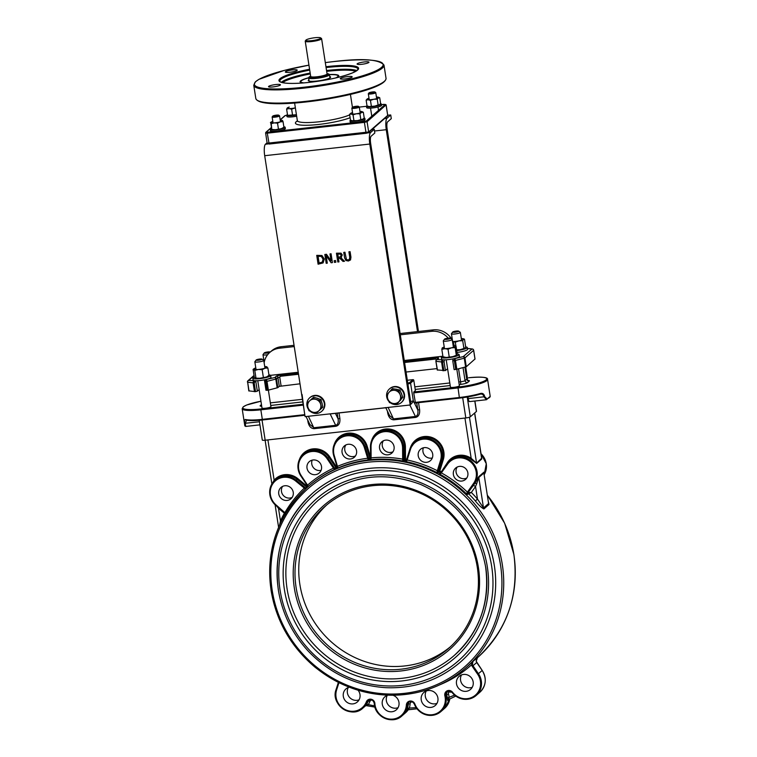 <?xml version="1.0" encoding="UTF-8"?>
<svg xmlns="http://www.w3.org/2000/svg" width="757" height="757" viewBox="0 0 757 757"><rect width="100%" height="100%" fill="white"/><g stroke="black" fill="none" stroke-linecap="round" stroke-linejoin="round"><path stroke-width="1.14" d="M266.019 390.224L268.375 390.139L270.93 406.66A4.514 0.748 171.2 0 1 270.817 406.869A4.514 0.748 171.2 0 1 266.01 408.174A4.514 0.748 171.2 0 1 261.998 408.042L257.768 380.695M254.958 361.591A4.514 0.748 -8.8 0 0 254.882 361.666A4.514 0.748 -8.8 0 0 254.844 361.799A4.514 0.748 -8.8 0 0 258.847 361.931A4.514 0.748 -8.8 0 0 263.654 360.625A4.514 0.748 -8.8 0 0 263.767 360.417A4.514 0.748 -8.8 0 0 263.691 360.304L261.998 359.111A3.009 0.502 171.2 0 1 261.979 359.32A3.009 0.502 171.2 0 1 258.525 360.218A3.009 0.502 171.2 0 1 256.131 360.02A3.009 0.502 171.2 0 1 259.008 359.149A3.009 0.502 171.2 0 1 261.998 359.111M465.716 366.965L467.523 378.651A4.514 0.748 171.2 0 1 467.41 378.86A4.514 0.748 171.2 0 1 466.88 379.162M451.55 333.591A4.514 0.748 -8.8 0 0 451.475 333.667A4.514 0.748 -8.8 0 0 451.437 333.799A4.514 0.748 -8.8 0 0 455.44 333.922A4.514 0.748 -8.8 0 0 460.247 332.626A4.514 0.748 -8.8 0 0 460.36 332.418A4.514 0.748 -8.8 0 0 460.284 332.304L458.591 331.102A3.009 0.502 171.2 0 1 458.572 331.32A3.009 0.502 171.2 0 1 455.118 332.219A3.009 0.502 171.2 0 1 452.724 332.011A3.009 0.502 171.2 0 1 455.6 331.15A3.009 0.502 171.2 0 1 458.591 331.102M456.821 369.236L459.376 385.758A4.514 0.748 171.2 0 1 459.262 385.966A4.514 0.748 171.2 0 1 454.455 387.262A4.514 0.748 171.2 0 1 450.443 387.139L446.214 359.793M443.403 340.688A4.514 0.748 -8.8 0 0 443.337 340.764A4.514 0.748 -8.8 0 0 443.29 340.896A4.514 0.748 -8.8 0 0 447.302 341.029A4.514 0.748 -8.8 0 0 452.099 339.723A4.514 0.748 -8.8 0 0 452.222 339.514A4.514 0.748 -8.8 0 0 452.137 339.401L450.453 338.199A3.009 0.502 171.2 0 1 450.424 338.417A3.009 0.502 171.2 0 1 446.971 339.316A3.009 0.502 171.2 0 1 444.577 339.108A3.009 0.502 171.2 0 1 447.453 338.247A3.009 0.502 171.2 0 1 450.453 338.199M440.981 473.409L439.003 473.702L440.981 473.409L447.633 464.117A16.19 15.452 48.9 0 1 469.577 461.089A16.19 15.452 48.9 0 1 473.608 483.335L467.022 492.675L467.211 494.576L471.337 492.466L468.299 492.58A0.757 0.719 -131.1 0 0 468.403 493.536A120.108 114.61 48.9 0 1 475.349 500.954C478.746 505.193 481.603 507.852 483.912 508.941L489.003 504.503L488.511 502.109M484.073 473.447L483.922 472.169A2.262 2.157 -131.1 0 0 483.884 473.049L488.596 503.509L483.505 507.947L477.487 499.1A122.369 116.767 -131.1 0 0 471.337 492.466L475.538 486.524A2.262 0.662 35.3 0 0 473.22 485.634L467.571 493.214L474.374 483.628A16.947 16.171 -131.1 0 0 471.639 461.571A16.947 16.171 -131.1 0 0 449.658 460.805A16.947 16.171 -131.1 0 0 447.198 463.521L447.633 464.117M475.349 500.954L477.487 499.1L475.538 486.524L476.617 483.969L475.159 482.947L473.22 485.634M476.617 483.969L478.793 477.487A2.262 2.157 48.9 0 1 478.831 476.607L475.159 482.947L473.608 483.335M440.858 472.463A0.757 0.719 -131.1 0 1 440.536 472.368L441.028 471.573A120.865 115.329 -131.1 0 0 439.798 470.92L443.299 459.641L442.429 459.546L438.928 470.826L439.798 470.92L439.315 471.725A120.108 114.61 48.9 0 1 440.536 472.368L439.003 473.702A120.108 114.61 48.9 0 1 467.211 494.576L467.571 493.214L467.022 492.675M481.707 458.193L476.569 463.123L471.176 458.307L470.608 459.064L476.673 463.416L481.774 458.979L481.632 457.663M285.001 512.981L284.386 513.208L285.294 513.265M277.062 506.461L278.51 508.382L278.86 507.938M279.607 525.055L280.459 520.958L278.51 508.382L284.386 513.208A122.369 116.767 -131.1 0 0 280.459 520.958A2.262 0.625 -155.3 0 1 281.301 521.459M264.136 362.773A18.83 17.96 48.9 0 1 269.87 352.374A3.009 0.502 171.2 0 1 266.313 353.159A3.009 0.502 171.2 0 1 264.278 352.913A3.009 0.502 171.2 0 1 267.145 352.052A3.009 0.502 171.2 0 1 270.145 352.005A3.009 0.502 171.2 0 1 270.202 352.09M263.105 354.494A4.514 0.748 -8.8 0 0 263.029 354.569A4.514 0.748 -8.8 0 0 262.991 354.702A4.514 0.748 -8.8 0 0 267.628 354.74M264.619 379.777L265.764 381.547L266 379.768A1.505 0.748 75.7 0 1 267.013 381.339L275.803 379.087A1.505 0.748 -104.3 0 0 274.791 377.525A1.505 1.438 48.9 0 1 276.475 378.831L277.942 377.554A1.505 1.438 -131.1 0 0 276.267 376.248L274.791 377.525L264.43 379.948M455.705 369.435L456.831 369.236L455.459 360.427L454.342 360.635L455.705 369.435L454.124 369.615L452.762 360.805L454.342 360.635L454.446 358.865A1.505 0.748 75.7 0 1 455.459 360.427L464.259 358.184A1.505 0.748 -104.3 0 0 463.246 356.623A1.505 1.438 48.9 0 1 464.921 357.929L473.636 350.33A1.505 1.438 -131.1 0 0 471.961 349.024A1.505 1.277 -83.1 0 1 472.368 348.996L472.368 348.996A1.505 1.277 -83.1 0 1 473.049 349.337M453.065 358.875L452.762 360.805M267.249 390.347L265.887 381.537L267.013 381.339L268.375 390.139L277.838 387.641L279.305 386.363L277.942 377.554L279.73 377.1L281.595 375.264A3.009 0.502 -8.8 0 0 278.595 375.519A3.009 0.502 -8.8 0 0 276.267 376.248M279.305 386.363L300.009 383.808M248.845 390.858L255.412 391.662L257.323 391.189L259.149 389.6M456.831 369.236L466.284 366.738L474.98 359.017M437.291 369.955L445.428 370.58L447.595 368.697M406.055 372.037L437.035 368.602M257.323 391.189L255.734 380.913L254.172 382.834L255.535 391.643M255.923 380.743L248.703 380.421A1.505 1.277 96.9 0 0 247.662 382.209L253.122 382.881A1.505 1.277 -83.1 0 1 254.153 381.083L254.172 382.834M254.484 391.681L253.122 382.881L254.049 382.853L255.412 391.662M445.428 370.58L444.066 361.77L444.368 359.84M444.179 360.01L437.149 359.518A1.505 1.277 96.9 0 0 436.108 361.307L441.568 361.969A1.505 1.277 -83.1 0 1 442.608 360.181L442.495 361.941L444.066 361.77M438.625 358.231A1.505 1.438 -131.1 0 0 437.858 358.563L436.392 359.849A1.505 1.505 0 0 0 435.89 361.212L435.928 361.146A1.505 1.438 48.9 0 1 437.149 359.518L438.625 358.231A3.009 0.502 -8.8 0 0 437.537 357.881A3.009 0.502 -8.8 0 0 434.31 358.326L436.552 359.698M442.93 370.779L441.568 361.969L442.495 361.941L443.857 370.75M457.181 353.992A9.037 1.495 171.2 0 1 459.13 354.607A9.037 1.495 171.2 0 1 450.424 357.455A9.037 1.495 171.2 0 1 441.265 357.37A9.037 1.495 171.2 0 1 441.501 356.954A9.037 1.495 171.2 0 1 442.883 356.216L404.266 360.493M298.22 372.264L270.571 375.33M278.377 589.741A112.206 107.068 48.9 0 1 312.65 493.176A112.206 107.068 48.9 0 1 467.088 507.408A112.206 107.068 48.9 0 1 460.095 662.347C438.984 680.259 414.306 688.709 386.07 687.697C355.298 685.71 329.087 673.238 307.446 650.263C291.729 632.843 282.02 612.706 278.321 589.845C273.409 551.115 284.85 518.895 312.65 493.176M454.162 655.534C479.635 631.991 490.12 602.43 485.616 566.851C478.292 528.254 456.66 500.803 420.741 484.499C382.91 470.428 348.863 475.585 318.583 499.989A103.17 98.448 -131.1 0 0 312.168 642.447A103.17 98.448 -131.1 0 0 454.162 655.534A103.17 98.448 -131.1 0 0 485.672 566.747M448.097 700.32L448.494 699.591A1.505 1.438 -131.1 0 0 448.22 699.771L448.22 699.771A1.505 1.438 -131.1 0 0 447.756 700.622L448.097 700.32A1.505 1.438 48.9 0 1 448.399 699.648L448.56 699.477M448.22 699.771L449.062 697.784A18.452 17.61 -131.1 0 0 448.523 693.98L446.753 694.576A16.947 16.171 48.9 0 1 447.255 698.068L447.756 700.622M447.255 698.068L454.56 695.134M407.9 709.811L416.984 708.807L407.928 709.792A1.505 1.438 -131.1 0 0 407.162 710.123L409.215 708.41A18.452 17.61 -131.1 0 0 410.095 703.849L408.288 703.991A16.947 16.171 48.9 0 1 407.484 708.183L406.869 710.473L407.427 709.952M407.484 708.183L416.132 707.644M365.271 706.016A1.505 1.438 -131.1 0 1 365.319 705.959L368.148 704.795A18.452 17.61 -131.1 0 0 369.955 701.37L368.243 701.077A16.947 16.171 48.9 0 1 366.587 704.218L365.338 705.95M366.587 704.218L374.63 705.931M307.153 487.499L307.579 486.136A120.865 115.329 -131.1 0 0 307.304 486.41L297.87 478.67L296.233 480.269A16.947 16.171 -131.1 0 0 275.037 480.175L276.05 479.285A16.947 16.171 48.9 0 1 297.255 479.38L306.689 487.12L307.597 486.798M297.87 478.67A17.695 16.891 -131.1 0 0 274.138 480.165L274.526 480.638M267.912 439.912L274.138 480.165L272.794 482.588M337.092 466.757A120.865 115.329 -131.1 0 0 336.572 466.993L329.759 456.859L328.983 457.398L335.796 467.533L336.572 466.993L336.723 467.817A120.108 114.61 48.9 0 1 337.206 467.599M370.533 457.096L367.126 446.024L366.256 446.356L369.823 457.947L370.533 457.654M406.755 459.177A120.865 115.329 -131.1 0 0 405.497 458.941L405.411 446.961L404.512 447.084L404.598 459.054L405.497 458.941L405.222 459.811A120.108 114.61 48.9 0 1 406.471 460.048M464.94 418.053L471.176 458.307A17.695 16.891 -131.1 0 0 447.784 462.035L441.312 471.829M440.536 460.332L437.139 471.356L437.868 471.753L438.928 470.826A0.757 0.719 -131.1 0 0 439.315 471.725L437.792 473.049L437.868 471.753L441.407 460.436A16.947 16.171 -131.1 0 0 434.461 441.208A16.947 16.171 -131.1 0 0 414.505 442.05A16.947 16.171 -131.1 0 0 409.859 449.204L410.389 449.601A16.19 15.452 48.9 0 1 430.099 440.025A16.19 15.452 48.9 0 1 440.536 460.332L442.429 459.546A16.947 16.171 48.9 0 0 435.483 440.319A16.947 16.171 48.9 0 0 415.517 441.161L409.84 449.232L406.31 460.521L405.033 461.401L406.906 460.597L406.31 460.502L406.613 459.613L407.162 459.982L410.389 449.601M404.598 459.054A0.757 0.719 -131.1 0 0 405.222 459.811L403.699 461.145L403.528 459.982L403.49 447.974A16.947 16.171 -131.1 0 0 393.593 432.417A16.947 16.171 -131.1 0 0 375.851 434.546A16.947 16.171 -131.1 0 0 370.476 446.668L371.044 446.848A16.19 15.452 48.9 0 1 386.704 431.604A16.19 15.452 48.9 0 1 402.592 448.087L404.512 447.084A16.947 16.171 48.9 0 0 394.605 431.528A16.947 16.171 48.9 0 0 376.872 433.657L375.851 434.546C372.302 437.754 370.504 441.804 370.457 446.696L370.514 458.685L369.435 459.792L371.053 458.534L369.435 459.792A120.108 114.61 48.9 0 1 403.699 461.145L402.677 459.783L403.528 459.982L404.598 459.054M337.669 466.993L336.411 468.611L337.669 466.993L334.272 455.667A16.19 15.452 48.9 0 1 344.596 436.278A16.19 15.452 48.9 0 1 364.372 447.586L367.845 458.884L369.823 457.947A0.757 0.719 -131.1 0 0 370.514 458.496M307.891 485.691L301.324 475.775A16.19 15.452 48.9 0 1 305.232 453.878A16.19 15.452 48.9 0 1 327.194 458.827L333.828 468.706L335.796 467.533A0.757 0.719 -131.1 0 0 336.723 467.817L335.2 469.151L327.961 458.288A16.947 16.171 -131.1 0 0 303.292 454.38A16.947 16.171 -131.1 0 0 300.889 476.021L307.654 486.193M285.682 513.378L276.381 505.212A16.19 15.452 48.9 0 1 273.504 482.834A16.19 15.452 48.9 0 1 295.618 480.979L304.806 488.511L306.121 488.445L305.62 488.047L306.689 487.12A0.757 0.719 -131.1 0 0 307.351 487.271M368.517 457.909L367.647 458.25A121.612 116.048 -131.1 0 0 337.546 466.331L336.411 468.611A120.108 114.61 48.9 0 1 369.104 459.821L365.243 447.245A16.947 16.171 -131.1 0 0 338.36 438.71A16.947 16.171 -131.1 0 0 333.733 455.705L334.272 455.667M440.394 473.097L440.981 472.302L440.394 473.097M468.157 492.41L467.381 492.107A121.612 116.048 -131.1 0 0 441.416 472.898L440.971 472.311L447.188 463.53L450.67 459.915A16.947 16.171 48.9 0 1 470.608 459.064M467.864 472.917A7.532 7.182 -131.1 0 0 455.676 468.044A7.532 7.182 -131.1 0 0 455.203 478.443A7.532 7.182 -131.1 0 0 467.864 472.917M285.503 512.811L285.484 513.407L284.783 512.754L285.351 514.552M304.806 488.511L305.62 488.047L304.92 487.394L304.305 488.104A121.612 116.048 -131.1 0 0 285.058 512.338L284.755 512.773L276.068 505.648L284.764 512.735M293.243 492.287A7.532 7.182 -131.1 0 0 281.046 487.413A7.532 7.182 -131.1 0 0 280.582 497.813A7.532 7.182 -131.1 0 0 293.243 492.287M334.234 467.618L333.468 468.157A121.612 116.048 -131.1 0 0 307.597 485.105L307.162 485.351M333.828 468.706L335.2 469.151A120.108 114.61 48.9 0 0 308.478 486.335L307.796 486.921A120.108 114.61 -131.1 0 0 271.11 590.29A120.108 114.61 -131.1 0 0 347.965 686.656A120.108 114.61 -131.1 0 0 465.631 668.005A120.108 114.61 -131.1 0 0 473.116 502.156A120.108 114.61 -131.1 0 0 307.796 486.921C278.056 514.429 265.811 548.91 271.072 590.356C276.229 621.052 290.802 646.601 314.798 667.002C344.993 690.971 378.443 699.61 415.148 692.92C434.225 688.927 451.049 680.619 465.631 668.005L469.028 665.053A120.108 114.61 -131.1 0 0 472.898 661.504L471.564 664.816L472.444 664.523L472.898 661.504L477.468 657.54C476.901 657.549 476.475 658.779 476.2 661.24L476.181 661.268A3.766 3.596 -131.1 0 0 476.749 662.536L482.2 670.494A16.947 16.171 48.9 0 1 479.872 692.248L476.144 695.503A16.947 16.171 -131.1 0 0 478.462 673.749L473.011 665.791A3.766 3.596 48.9 0 1 472.444 664.523M321.507 466.501A7.532 7.182 -131.1 0 0 309.31 461.628A7.532 7.182 -131.1 0 0 308.837 472.027A7.532 7.182 -131.1 0 0 321.507 466.501M364.372 447.586L366.256 446.356A16.947 16.171 48.9 0 0 339.373 437.82L338.36 438.71C333.487 443.337 331.935 449.015 333.714 455.742L337.253 467.334M367.845 458.884L369.104 459.821L370.504 458.61M356.566 450.822A7.532 7.182 -131.1 0 0 344.369 445.949A7.532 7.182 -131.1 0 0 343.905 456.348A7.532 7.182 -131.1 0 0 356.566 450.822M371.053 458.534L370.533 457.72L370.069 459.404M402.592 448.087L402.667 459.111L403.566 458.988M371.044 446.848L371.119 457.862A121.612 116.048 -131.1 0 1 402.667 459.111L402.677 459.783M394.066 446.658A7.532 7.182 -131.1 0 0 381.869 441.785A7.532 7.182 -131.1 0 0 381.396 452.184A7.532 7.182 -131.1 0 0 394.066 446.658M406.906 460.597L407.162 459.982A121.612 116.048 -131.1 0 1 437.319 470.712L438.189 470.816M437.139 471.356L437.792 473.049A120.108 114.61 48.9 0 0 405.033 461.401L406.424 460.19M432.711 454.162A7.532 7.182 -131.1 0 0 420.514 449.289A7.532 7.182 -131.1 0 0 420.05 459.688A7.532 7.182 -131.1 0 0 432.711 454.162M321.082 470.334A7.532 7.182 48.9 0 1 312.187 460.133M432.285 457.994A7.532 7.182 48.9 0 1 423.39 447.794M296.11 587.517A94.133 89.818 48.9 0 1 324.867 506.509A94.133 89.818 48.9 0 1 417.088 491.889A94.133 89.818 48.9 0 1 477.317 567.419A94.133 89.818 48.9 0 1 448.56 648.427A94.133 89.818 48.9 0 1 356.339 663.037A94.133 89.818 48.9 0 1 296.11 587.517M478.424 567.551A95.637 91.256 -131.1 0 0 327.857 502.146A95.637 91.256 -131.1 0 0 352.847 663.596A95.637 91.256 -131.1 0 0 478.424 567.551M450.406 646.771A94.133 89.818 48.9 0 1 358.884 659.3A94.133 89.818 48.9 0 1 299.848 584.262A94.133 89.818 48.9 0 1 326.759 504.91M477.563 657.445L476.181 661.268M472.254 687.271A8.658 8.261 48.9 0 1 461.496 674.932M436.988 703.367A8.658 8.261 48.9 0 1 426.238 691.027M398.031 707.681A8.658 8.261 48.9 0 1 387.281 695.342M359.064 699.828A8.658 8.261 48.9 0 1 348.305 687.488M473.172 681.953A8.658 8.261 -131.1 0 0 459.149 676.351A8.658 8.261 -131.1 0 0 458.61 688.312A8.658 8.261 -131.1 0 0 473.172 681.953M437.906 698.049A8.658 8.261 -131.1 0 0 423.882 692.437A8.658 8.261 -131.1 0 0 423.343 704.398A8.658 8.261 -131.1 0 0 437.906 698.049M387.745 695.181A8.658 8.261 -131.1 0 0 384.386 708.722A8.658 8.261 -131.1 0 0 398.958 702.364A8.658 8.261 -131.1 0 0 392.978 695.257M349.204 687.205A8.658 8.261 -131.1 0 0 345.419 700.868A8.658 8.261 -131.1 0 0 359.982 694.51A8.658 8.261 -131.1 0 0 358.08 690.242M413.795 380.298A0.757 0.719 -131.1 0 0 412.953 379.645L409.736 382.455A0.757 0.719 48.9 0 1 410.568 383.108L413.795 380.298L415.385 390.574L413.776 391.975L413.719 392.864L415.451 402.998L459.603 398.106L459.348 397.501L415.196 402.402M407.323 380.269L412.953 379.645M480.137 394.179L479.966 394.217A23.722 3.917 -8.8 0 1 459.631 398.087L415.451 402.998M459.603 398.106L480.061 394.208L480.326 393.508A24.47 4.04 171.2 0 1 459.348 397.501L457.928 387.082L413.776 391.975M479.966 394.217C482.086 393.687 483.42 394.567 483.969 396.867L486.467 399.677A0.757 0.634 -114 0 0 487.006 398.901L484.726 396.706C484.083 393.952 482.616 392.883 480.326 393.508M490.158 396.157A24.47 4.04 171.2 0 1 490.195 396.29L486.467 399.677M469.662 401.541A3.766 0.937 -96.3 0 1 469.51 401.607A3.766 0.937 -96.3 0 1 468.252 398.608A3.766 0.937 83.7 0 0 467.873 396.933M244.89 425.992A0.757 0.738 -20.5 0 1 244.823 425.775A24.47 4.04 171.2 0 1 244.785 425.633L242.174 408.752A24.47 4.04 -8.8 0 0 260.843 409.821L260.9 408.941A23.722 3.917 171.2 0 1 242.798 407.805A23.722 3.917 171.2 0 1 260.947 401.219L246.687 405.004L243.243 406.802L242.174 408.752M259.944 424.857L245.675 426.437L245.344 423.333L246.517 420.116A0.757 0.691 -77 0 1 245.722 419.539C244.634 419.283 244.322 420.551 244.785 423.324L244.823 425.775M304.787 414.647L262.319 419.359L262.575 419.965C255.09 420.769 249.649 420.826 246.233 420.116L246.167 420.097M385.502 407.597L386.732 407.692M337.206 413.152L338.095 418.895L339.884 418.432L339.032 412.953M335.417 413.35L338.095 418.895C338.606 422.567 337.802 424.705 335.673 425.311L335.938 426.267C338.947 425.481 340.262 422.879 339.884 418.432M308.657 421.933L307.995 421.971C308.979 426.342 311.051 428.576 314.193 428.68L335.938 426.267M386.127 407.73L330.175 413.937L335.673 425.311L313.928 427.724L309.906 424.526L306.036 416.53M416.71 402.866L417.826 410.048L419.615 409.594L418.536 402.658M410.956 403.755A3.766 2.981 -25.8 0 0 413.294 400.671L417.826 410.048C418.337 413.719 417.523 415.858 415.404 416.473L415.659 417.419C418.668 416.643 419.984 414.032 419.615 409.594M388.379 413.085L387.726 413.133C388.71 417.495 390.773 419.738 393.924 419.832L415.659 417.419M409.859 405.014L415.404 416.473L393.659 418.876L389.637 415.688L385.966 408.089M407.9 383.979A3.766 0.625 -8.8 0 0 410.568 383.108L413.294 400.671A3.766 0.625 171.2 0 1 410.616 401.541M304.522 412.991A3.766 0.625 171.2 0 1 304.475 412.906A3.766 3.766 0 0 0 304.598 413.445M259.235 420.286L262.291 440.054A3.766 0.625 -8.8 0 0 265.168 440.214L465.82 417.959A3.766 0.625 -8.8 0 0 470.296 416.814L476.408 411.486A3.766 0.625 -8.8 0 0 476.503 411.316L474.913 401.011M454.181 345.694A18.83 17.96 -131.1 0 0 452.345 340.3M451.626 339.041A18.83 17.96 -131.1 0 0 433.307 329.853L400.093 333.534M400.283 334.812L431.604 331.329A18.83 17.96 48.9 0 1 448.22 338.142M294.047 345.306L281.102 346.734A18.83 17.96 -131.1 0 0 271.574 350.898L269.87 352.374A18.83 17.96 48.9 0 1 279.399 348.22L294.246 346.574M383.383 440.782A7.532 7.182 -131.1 0 0 392.959 451.778M282.569 486.42A7.532 7.182 -131.1 0 0 292.145 497.406M457.19 467.041A7.532 7.182 -131.1 0 0 466.766 478.036M345.883 444.946A7.532 7.182 -131.1 0 0 355.468 455.941M349.649 259.14L348.144 260.039L346.422 259.5L344.918 252.261L343.763 252.393L344.615 257.891L345.864 260.474L348.296 261.033L350.491 259.963L350.907 257.191L350.056 251.693L348.901 251.826L349.753 257.342L349.318 259.575M344.918 252.261L346.451 259.462L348.173 260.011L349.687 259.102M348.901 251.826L350.094 251.665L350.945 257.162L350.529 259.935M343.763 252.393L344.955 252.232M332.427 262.613L331.064 253.803L329.986 253.917L331.064 260.891L326.475 254.305L324.838 254.494L326.201 263.294L327.279 263.181L326.106 255.582L331.131 262.755L332.427 262.613L331.064 253.803M326.475 254.305L331.046 260.796M324.838 254.494L326.513 254.276M329.986 253.917L331.093 253.775M327.279 263.181L326.153 255.658M316.729 255.393L318.091 264.202L323.059 262.925L324.27 259.045L321.933 255.525L316.757 255.364L321.962 255.497L324.299 259.008L323.097 262.897M319.085 263.058L318.035 256.273L321.299 256.453L323.059 259.159L322.283 262.111L319.085 263.058L322.312 262.073M318.072 256.273L319.123 263.029M340.849 257.777L342.259 254.986L340.972 253.169L336.449 253.207L337.811 262.007L338.966 261.884L338.426 258.374L339.751 258.232L343.044 261.43L344.539 261.26L340.849 257.777L341.464 257.361M340.792 256.661L338.275 257.399L337.754 254.087L340.338 254.106L341.066 255.213L340.612 256.85M337.792 254.087L338.303 257.371L340.82 256.623M336.449 253.207L341.01 253.141L342.287 254.958L340.887 257.749L344.539 261.26M338.966 261.884L338.464 258.374M334.414 262.386L335.843 262.206L335.578 260.522L334.149 260.701L334.414 262.386M334.149 260.701L335.578 260.522M335.805 262.234L335.55 260.55M410.19 404.976L411.032 404.238L370.637 143.31A6.028 1.505 -96.3 0 1 371.091 136.251L374.829 132.995L374.261 129.333L370.523 132.589A9.794 2.441 83.7 0 0 369.795 144.048L410.19 404.976L305.09 416.634L264.695 155.705A9.794 2.441 -96.3 0 1 265.423 144.246L267.07 142.808M371.942 129.589L374.261 129.333M418.46 331.5L387.111 128.955A6.028 1.505 -96.3 0 1 387.556 121.905L391.293 118.65L390.726 114.979L386.988 118.234A9.794 2.441 83.7 0 0 386.259 129.702L417.514 331.604M387.669 115.215L390.726 114.979M320.552 38.389A7.532 1.24 171.2 0 1 311.931 40.632A7.532 1.24 171.2 0 1 305.942 40.121A7.532 1.24 171.2 0 1 313.114 37.964A7.532 1.24 171.2 0 1 320.608 37.85A7.532 1.24 171.2 0 1 320.552 38.389M305.45 40.812A8.28 1.363 -8.8 0 0 305.317 40.944A8.28 1.363 -8.8 0 0 305.232 41.19A8.28 1.363 -8.8 0 0 312.584 41.427A8.28 1.363 -8.8 0 0 321.394 39.042A8.28 1.363 -8.8 0 0 321.602 38.654A8.28 1.363 -8.8 0 0 321.46 38.446L320.608 37.85M305.232 41.19L310.692 76.419A8.28 1.363 171.2 0 0 319.085 76.504A8.28 1.363 171.2 0 0 327.062 73.893L321.602 38.654M308.988 80.356A10.92 1.798 171.2 0 1 309.007 80.346A10.92 1.798 171.2 0 0 308.705 80.867A10.92 1.798 171.2 0 0 308.752 80.98M329.844 77.119A10.92 1.798 171.2 0 1 330.289 77.526A10.92 1.798 171.2 0 1 330.279 77.649M308.922 79.778A11.298 1.864 -8.8 0 0 308.487 80.838A11.298 1.864 -8.8 0 0 319.236 80.744A11.298 1.864 -8.8 0 0 330.317 77.621A11.298 1.864 -8.8 0 0 330.497 77.432A11.298 1.864 -8.8 0 0 329.759 76.552M335.521 77.99A18.83 3.104 -8.8 0 0 337.565 76.817A18.83 3.104 -8.8 0 0 338.048 75.946A18.83 3.104 -8.8 0 0 329.465 74.669A10.541 1.741 -8.8 0 0 329.276 74.375L328.85 74.082A10.163 1.675 171.2 0 1 328.775 74.801A10.163 1.675 171.2 0 1 317.126 77.839A10.163 1.675 171.2 0 1 309.036 77.148A10.163 1.675 171.2 0 1 310.654 76.192M309.036 77.148L308.733 77.555A10.541 1.741 -8.8 0 0 308.629 77.867A18.83 3.104 -8.8 0 0 300.841 81.709A18.83 3.104 -8.8 0 0 303.86 82.891M337.887 75.624A19.199 3.17 171.2 0 1 338.474 76.258A19.199 3.17 171.2 0 1 338.417 76.618M300.69 82.456A19.199 3.17 171.2 0 1 300.52 82.135A19.199 3.17 171.2 0 1 300.898 81.349M336.676 77.725A19.578 3.236 -8.8 0 0 338.284 76.731A19.578 3.236 -8.8 0 0 338.597 76.41A19.578 3.236 -8.8 0 0 329.418 74.527M308.638 77.744A19.578 3.236 -8.8 0 0 300.453 82.314A19.578 3.236 -8.8 0 0 302.686 82.986M327.024 73.666A10.163 1.675 171.2 0 1 328.85 74.082M309.13 81.103L308.629 77.867A10.541 1.741 -8.8 0 0 317.978 78.17A10.541 1.741 -8.8 0 0 329.191 75.132A10.541 1.741 -8.8 0 0 329.465 74.64L329.967 77.876M357.238 63.758A6.028 0.994 171.2 0 1 363.644 62.027A6.028 0.994 171.2 0 1 368.99 62.197A6.028 0.994 171.2 0 1 363.19 64.099A6.028 0.994 171.2 0 1 357.086 64.042A6.028 0.994 171.2 0 1 357.238 63.758M340.432 78.406A6.028 0.994 171.2 0 1 346.838 76.675A6.028 0.994 171.2 0 1 352.185 76.845A6.028 0.994 171.2 0 1 346.384 78.747A6.028 0.994 171.2 0 1 340.281 78.69A6.028 0.994 171.2 0 1 340.432 78.406M268.688 86.364A6.028 0.994 171.2 0 1 275.094 84.633A6.028 0.994 171.2 0 1 280.44 84.803A6.028 0.994 171.2 0 1 274.63 86.705A6.028 0.994 171.2 0 1 268.527 86.648A6.028 0.994 171.2 0 1 268.688 86.364M285.493 71.716A6.028 0.994 171.2 0 1 291.899 69.985A6.028 0.994 171.2 0 1 297.236 70.155A6.028 0.994 171.2 0 1 291.436 72.057A6.028 0.994 171.2 0 1 285.332 72A6.028 0.994 171.2 0 1 285.493 71.716M349.999 120.751L350.188 121.991A7.532 1.24 -8.8 0 0 357.824 122.076A7.532 1.24 -8.8 0 0 365.073 119.691L364.883 118.442A7.532 1.24 171.2 0 1 357.626 120.827A7.532 1.24 171.2 0 1 349.999 120.751A7.532 1.24 171.2 0 1 350.188 120.401A7.532 1.24 171.2 0 1 350.557 120.155M363.237 118.953A6.028 0.994 171.2 0 1 363.18 119A6.028 0.994 171.2 0 1 362.603 119.322L364.231 118.035A7.532 1.24 171.2 0 1 364.883 118.442M270.268 129.589L270.467 130.838A7.532 1.24 -8.8 0 0 278.093 130.914A7.532 1.24 -8.8 0 0 285.351 128.539L285.152 127.29A7.532 1.24 171.2 0 1 277.904 129.665A7.532 1.24 171.2 0 1 270.268 129.589A7.532 1.24 171.2 0 1 270.467 129.248A7.532 1.24 171.2 0 1 271.432 128.709M283.847 126.807A7.532 1.24 171.2 0 1 285.152 127.29M366.464 106.396L366.653 107.645A7.532 1.24 -8.8 0 0 374.289 107.721A7.532 1.24 -8.8 0 0 381.537 105.337L381.348 104.088A7.532 1.24 171.2 0 1 374.1 106.472A7.532 1.24 171.2 0 1 366.464 106.396A7.532 1.24 171.2 0 1 366.662 106.046A7.532 1.24 171.2 0 1 367.013 105.81M380.516 103.671A7.532 1.24 171.2 0 1 381.348 104.088M296.46 114.941A7.532 1.24 171.2 0 1 286.733 115.244L286.931 116.483A7.532 1.24 -8.8 0 0 296.649 116.19M286.733 115.244A7.532 1.24 171.2 0 1 286.931 114.894A7.532 1.24 171.2 0 1 287.461 114.553M352.516 107.229A3.075 0.511 171.2 0 1 355.525 106.377A3.075 0.511 171.2 0 1 358.458 106.349A3.075 0.511 171.2 0 1 355.553 107.399A3.075 0.511 171.2 0 1 352.469 107.276A3.075 0.511 171.2 0 1 352.516 107.229M351.958 107.977A3.766 0.625 -8.8 0 0 351.891 108.043A3.766 0.625 -8.8 0 0 351.854 108.147A3.766 0.625 -8.8 0 0 355.203 108.26A3.766 0.625 -8.8 0 0 359.206 107.172A3.766 0.625 -8.8 0 0 359.301 107.002A3.766 0.625 -8.8 0 0 359.234 106.907L358.458 106.349M272.785 116.067A3.075 0.511 171.2 0 1 275.803 115.225A3.075 0.511 171.2 0 1 278.727 115.196A3.075 0.511 171.2 0 1 275.822 116.247A3.075 0.511 171.2 0 1 272.738 116.124A3.075 0.511 171.2 0 1 272.785 116.067M272.227 116.824A3.766 0.625 -8.8 0 0 272.17 116.881A3.766 0.625 -8.8 0 0 272.132 116.994A3.766 0.625 -8.8 0 0 275.472 117.098A3.766 0.625 -8.8 0 0 279.475 116.02A3.766 0.625 -8.8 0 0 279.57 115.84A3.766 0.625 -8.8 0 0 279.503 115.745L278.727 115.196M374.507 92.439A3.075 0.511 171.2 0 1 370.883 93.187A3.075 0.511 171.2 0 1 368.933 92.922A3.075 0.511 171.2 0 1 371.867 92.042A3.075 0.511 171.2 0 1 374.923 91.994A3.075 0.511 171.2 0 1 374.507 92.439M368.933 92.922L368.356 93.688A3.766 0.625 -8.8 0 0 368.328 93.792A3.766 0.625 -8.8 0 0 371.053 93.972A3.766 0.625 -8.8 0 0 375.188 93.083A3.766 0.625 -8.8 0 0 375.765 92.647A3.766 0.625 -8.8 0 0 375.699 92.553L374.923 91.994M290.101 115.433A6.028 0.994 171.2 0 1 288.521 115.253L295.902 114.79A6.028 0.994 171.2 0 1 290.101 115.433M295.902 114.79L296.413 114.676A6.028 0.994 171.2 0 1 295.902 114.79M294.842 107.967A6.028 0.994 -8.8 0 0 295.362 107.854L291.634 109.15L289.042 108.611A6.028 0.994 -8.8 0 0 294.842 107.967M286.619 109.112L287.319 107.901A6.028 0.994 -8.8 0 0 289.042 108.611L286.619 109.112L287.518 114.894M287.319 107.901L288.19 107.749L287.319 107.901A6.028 0.994 -8.8 0 1 287.376 107.863L287.376 107.863A6.028 0.994 -8.8 0 1 289.278 107.068M291.634 109.15L292.533 114.932M378.623 97.303L379.721 97.738L378.405 97.946L377.251 99.195L373.769 99.271L370.457 100.397L368.214 99.744L366.133 100.142L367.031 105.923L369.274 106.576L374.829 106.094A6.028 0.994 171.2 0 1 369.274 106.576A6.028 0.994 171.2 0 1 368.252 106.406A6.028 0.994 171.2 0 1 368.129 106.359M378.14 104.968L379.465 104.769A6.028 0.994 171.2 0 1 374.829 106.094L378.14 104.968L377.251 99.195M367.031 105.923L368.252 106.406M379.465 104.769L379.645 104.646A6.028 0.994 171.2 0 1 379.645 104.646A6.028 0.994 171.2 0 1 379.465 104.769L380.62 103.52L379.721 97.738M369.009 98.23A6.028 0.994 -8.8 0 0 367.296 98.893A6.028 0.994 -8.8 0 0 367.107 99.016L367.098 99.025A6.028 0.994 -8.8 0 0 368.214 99.744A6.028 0.994 -8.8 0 0 373.769 99.271A6.028 0.994 -8.8 0 0 378.405 97.946A6.028 0.994 -8.8 0 0 378.5 97.246A6.028 0.994 -8.8 0 0 377.478 97.085A6.028 0.994 -8.8 0 0 376.447 97.076M366.133 100.142L367.296 98.893M370.457 100.397L371.356 106.179M272.813 121.423A6.028 0.994 -8.8 0 0 270.911 122.208A6.028 0.994 -8.8 0 0 270.741 122.625L271.801 129.447L275.349 129.721L281.263 128.709A6.028 0.994 171.2 0 1 275.349 129.721A6.028 0.994 171.2 0 1 272.056 129.608A6.028 0.994 171.2 0 1 271.962 129.57M283.866 127.526L283.459 127.838A6.028 0.994 171.2 0 1 281.263 128.709L283.629 127.431M271.801 129.447L271.214 123.665L270.429 122.625M282.569 120.609L283.052 121.65L280.204 121.886A6.028 0.994 -8.8 0 0 282.569 120.609L282.569 120.609A6.028 0.994 -8.8 0 0 282.314 120.448A6.028 0.994 -8.8 0 0 280.26 120.268M277.526 123.173L274.289 122.889A6.028 0.994 -8.8 0 0 280.204 121.886L277.526 123.173L278.425 128.945M270.741 122.625A6.028 0.994 -8.8 0 0 274.289 122.889L271.214 123.665M283.052 121.65L283.941 127.422M362.603 119.322A6.028 0.994 171.2 0 1 357.446 120.6L363.18 119M349.592 114.326L351.22 113.048A6.028 0.994 -8.8 0 0 350.642 113.37A6.028 0.994 -8.8 0 0 351.229 114.052L349.592 114.326L350.482 120.108L352.289 120.874A6.028 0.994 171.2 0 1 351.787 120.76A6.028 0.994 171.2 0 1 351.74 120.742M351.787 120.76L357.446 120.6A6.028 0.994 171.2 0 1 352.289 120.874M356.386 113.777L353.036 114.818L351.229 114.052A6.028 0.994 -8.8 0 0 356.386 113.777A6.028 0.994 -8.8 0 0 361.543 112.5L359.906 113.777L356.386 113.777M352.544 112.575A6.028 0.994 -8.8 0 0 351.22 113.048M361.534 111.487L363.341 112.254L361.543 112.5A6.028 0.994 -8.8 0 0 362.035 111.601A6.028 0.994 -8.8 0 0 361.534 111.487A6.028 0.994 -8.8 0 0 359.982 111.43M363.341 112.254L364.231 118.035M359.906 113.777L360.805 119.559M353.036 114.818L353.926 120.59M321.583 411.401L322.009 411.032A9.037 8.62 -131.1 0 0 322.567 398.551A9.037 8.62 -131.1 0 0 310.133 397.406L309.708 397.775A9.037 8.62 48.9 0 1 322.141 398.92A9.037 8.62 48.9 0 1 310.067 411.174M308.563 409.509A9.037 8.62 48.9 0 1 309.708 397.775M401.314 402.554L401.73 402.185A9.037 8.62 -131.1 0 0 401.437 388.843A9.037 8.62 -131.1 0 0 389.864 388.559L389.439 388.928A9.037 8.62 48.9 0 1 402.828 400.794A9.037 8.62 48.9 0 1 390.498 402.885M388.899 401.437A9.037 8.62 48.9 0 1 389.439 388.928M318.877 410.758L316.275 413.171L312.471 412.054A6.775 6.463 -131.1 0 0 320.703 404.465L321.763 408.108L318.877 410.758M308.941 410.71L307.891 407.067A6.775 6.463 -131.1 0 0 312.471 412.054L308.941 410.71M307.105 403.178L309.717 400.765A6.775 6.463 -131.1 0 0 307.891 407.067L307.105 403.178M316.123 399.469L319.918 400.576L320.703 404.465A6.775 6.463 -131.1 0 0 309.717 400.765L312.594 398.116L316.123 399.469M312.594 398.116L313.701 397.151L317.372 398.381L321.034 399.611L319.918 400.576M321.034 399.611L322.87 407.134L321.763 408.108M322.87 407.134L316.275 413.171M316.246 398.002A6.775 6.463 48.9 0 1 318.631 398.807M321.63 402.062A6.775 6.463 48.9 0 1 322.236 404.55M393.11 403.453L389.477 402.629L387.906 399.128A6.775 6.463 -131.1 0 0 399.232 401.238L397.028 404.039L393.11 403.453M386.609 395.391L388.814 392.59A6.775 6.463 -131.1 0 0 387.906 399.128L386.609 395.391M391.293 389.562L394.936 390.385A6.775 6.463 -131.1 0 0 388.814 392.59L392.41 388.596L399.961 390.006L402.819 397.236L399.232 401.238A6.775 6.463 -131.1 0 0 400.141 394.709L401.712 398.21M398.844 390.972L400.141 394.709A6.775 6.463 -131.1 0 0 394.936 390.385L398.844 390.972L399.961 390.006M402.819 397.236L397.028 404.039M395.097 389.098A6.775 6.463 48.9 0 1 397.434 389.533M400.879 392.344A6.775 6.463 48.9 0 1 401.863 394.813M400.898 399.63A6.775 6.463 48.9 0 1 400.226 400.472M441.265 357.37L441.549 359.206A9.037 1.495 -8.8 0 0 450.708 359.291A9.037 1.495 -8.8 0 0 459.414 356.443L459.13 354.607M457.001 352.45A9.037 1.495 -8.8 0 0 467.561 349.337L467.268 347.501A9.037 1.495 171.2 0 1 456.717 350.614M465.612 346.914A9.037 1.495 171.2 0 1 467.268 347.501M252.819 378.273L253.103 380.109A9.037 1.495 -8.8 0 0 262.263 380.203A9.037 1.495 -8.8 0 0 270.968 377.346L270.684 375.51A9.037 1.495 171.2 0 1 261.979 378.368A9.037 1.495 171.2 0 1 252.819 378.273A9.037 1.495 171.2 0 1 253.056 377.857A9.037 1.495 171.2 0 1 254.361 377.156M268.943 374.914A9.037 1.495 171.2 0 1 270.684 375.51M456.49 349.838L460.284 349.677A6.775 1.117 171.2 0 1 456.66 350.236M464.798 348.211L464.807 348.211A6.775 1.117 171.2 0 1 464.798 348.211A6.775 1.117 171.2 0 1 460.284 349.677L464.864 348.163L465.659 346.801L464.476 339.174L463.502 339.354L462.707 340.716L458.922 340.868A6.775 1.117 -8.8 0 0 463.502 339.354A6.775 1.117 -8.8 0 0 463.341 338.767A6.775 1.117 -8.8 0 0 461.562 338.568A6.775 1.117 -8.8 0 0 461.316 338.568M462.707 340.716L463.89 348.343L464.864 348.163M463.341 338.767L464.476 339.174M452.951 341.587A6.775 1.117 -8.8 0 0 458.922 340.868L455.307 342.211L452.393 341.596M455.307 342.211L455.913 346.129L455.194 345.864A6.775 1.117 -8.8 0 0 453.169 345.665M443.545 356.859L446.195 357.493L452.847 356.623A6.775 1.117 171.2 0 1 446.195 357.493A6.775 1.117 171.2 0 1 443.839 357.295L443.119 357.039M456.66 355.317L456.726 355.26A6.775 1.117 171.2 0 1 456.66 355.317A6.775 1.117 171.2 0 1 452.847 356.623L456.85 355.118L457.209 353.812L456.026 346.186L455.487 346.309A6.775 1.117 -8.8 0 0 455.194 345.864M456.026 346.186L455.127 347.614L456.31 355.241L456.85 355.118M455.127 347.614L451.484 347.823A6.775 1.117 -8.8 0 0 455.487 346.309M448.03 349.204L444.832 348.684A6.775 1.117 -8.8 0 0 451.484 347.823L448.03 349.204L449.204 356.831M442.183 348.05L442.722 347.927L442.183 348.05A6.775 1.117 -8.8 0 0 444.832 348.684L441.823 349.356L442.183 348.05A6.775 1.117 -8.8 0 1 442.372 347.851L442.306 347.908M444.245 347.047A6.775 1.117 -8.8 0 0 442.372 347.851M441.823 349.356L443.006 356.982M268.99 375.623L268.205 376.22A6.775 1.117 171.2 0 1 266.284 377.043L269.038 375.576L268.29 375.661L269.038 375.576L267.864 367.949L264.922 368.233L262.168 369.69L258.383 369.463L254.787 370.419L253.093 369.397L254.276 377.024L255.213 378.122L259.746 378.273L266.284 377.043A6.775 1.117 171.2 0 1 259.746 378.273A6.775 1.117 171.2 0 1 255.393 378.207A6.775 1.117 171.2 0 1 255.364 378.197M255.213 378.122L255.97 378.046L254.787 370.419M255.79 367.949A6.775 1.117 -8.8 0 0 253.926 368.754A6.775 1.117 -8.8 0 0 253.85 369.312L253.093 369.397M253.85 369.312A6.775 1.117 -8.8 0 0 258.383 369.463A6.775 1.117 -8.8 0 0 264.922 368.233A6.775 1.117 -8.8 0 0 266.928 366.852A6.775 1.117 -8.8 0 0 266.748 366.776A6.775 1.117 -8.8 0 0 264.723 366.568M266.928 366.852L266.171 366.937L267.864 367.949M262.168 369.69L263.351 377.327M467.429 380.468L468.053 380.525L466.842 378.973A3.766 0.625 171.2 0 1 466.738 379.153A2.262 2.157 -131.1 0 0 469.255 381.112A6.028 0.994 -8.8 0 0 467.798 380.411M464.883 367.183L466.738 379.153L465.044 380.629A2.262 2.157 -131.1 0 0 467.561 382.588L469.255 381.112M463.038 367.656L465.044 380.629A3.766 0.625 171.2 0 1 460.568 381.774A2.262 0.568 -96.3 0 1 460.398 384.414A6.028 0.994 -8.8 0 0 467.561 382.588M458.562 368.791L460.568 381.774L458.789 381.973M449.8 382.966L414.808 386.846M415.205 389.429L450.197 385.55M459.187 384.556L460.398 384.414M302.374 399.317L270.344 402.875M270.741 405.459L302.772 401.901M261.525 404.976L261.411 405.09A2.262 2.157 48.9 0 1 260.266 405.582A6.028 0.994 -8.8 0 0 261.723 406.282M261.458 404.55L260.266 405.582M483.912 508.941A2.262 2.157 -131.1 0 1 483.505 507.947L478.793 477.487L483.884 473.049L488.596 503.509A2.262 2.157 -131.1 0 0 489.003 504.503M483.922 472.169L478.831 476.607M481.026 453.793A16.947 16.171 48.9 0 1 484.243 474.563M276.381 505.212L276.068 505.648C267.94 497.141 267.59 488.653 275.037 480.175A16.947 16.171 -131.1 0 0 276.097 505.629M277.166 387.896L275.803 379.087L276.475 378.831L277.838 387.641M267.126 390.357L265.764 381.547M281.093 385.9L279.73 377.1M254.03 375.444L247.936 380.752A1.505 1.505 0 0 0 247.444 382.124L247.482 382.048A1.505 1.438 48.9 0 1 248.703 380.421L254.078 375.737M248.807 390.924L247.662 382.209L249.025 391.019M437.253 370.022L435.89 361.212L437.48 370.116M467.419 348.475L471.961 349.024L463.246 356.623L452.875 359.045M465.621 366.994L464.259 358.184L464.921 357.929L466.284 366.738M474.999 359.14L473.608 350.207M434.31 358.326L404.437 361.638M298.4 373.4L281.595 375.264M280.043 589.949A109.945 104.911 48.9 0 1 424.412 479.531A109.945 104.911 48.9 0 1 453.14 665.138A109.945 104.911 48.9 0 1 280.043 589.949M487.338 566.946A105.422 100.596 -131.1 0 0 321.356 494.841A105.422 100.596 -131.1 0 0 348.901 672.822A105.422 100.596 -131.1 0 0 487.338 566.946M448.523 699.572L455.771 696.09L448.504 699.591M448.523 693.98A2.262 2.157 48.9 0 1 450.5 691.321M447.368 691.491A3.766 3.596 -131.1 0 0 446.753 694.576L445.741 695.465A3.766 3.596 48.9 0 1 452.147 692.541A16.947 16.171 -131.1 0 0 476.144 695.503C467.589 701.408 459.584 700.424 452.128 692.56L452.147 692.541M414.363 704.142A16.947 16.171 -131.1 0 0 440.877 711.599A16.947 16.171 -131.1 0 0 445.741 695.465L444.861 695.759A16.19 15.452 48.9 0 1 434.386 714.296A16.19 15.452 48.9 0 1 414.864 704.01L414.353 704.095A3.766 3.596 48.9 0 0 408.458 702.43C410.871 700.963 412.83 701.521 414.334 704.124C420.996 715.791 429.844 718.279 440.877 711.599L444.614 708.344A16.947 16.171 48.9 0 0 449.772 698.976M410.095 703.849A2.262 2.157 48.9 0 1 412.13 701.871M409.007 702.042A3.766 3.596 -131.1 0 0 408.288 703.991L407.266 704.881A3.766 3.596 48.9 0 1 408.458 702.43M366.596 705.656L374.933 707.114L366.483 705.685M369.955 701.37A2.262 2.157 48.9 0 1 371.857 700.045M368.725 700.216A3.766 3.596 -131.1 0 0 368.243 701.077L367.23 701.957A3.766 3.596 48.9 0 1 374.308 703.385A16.947 16.171 -131.1 0 0 384.594 718.232A16.947 16.171 -131.1 0 0 401.92 715.914A16.947 16.171 -131.1 0 0 407.266 704.881L406.367 704.956A16.19 15.452 48.9 0 1 390.64 719.15A16.19 15.452 48.9 0 1 374.876 703.527L374.308 703.385M336.061 689.599A16.947 16.171 -131.1 0 0 342.949 708.874A16.947 16.171 -131.1 0 0 362.953 708.06A16.947 16.171 -131.1 0 0 367.23 701.957L366.369 701.815A16.19 15.452 48.9 0 1 346.432 710.161A16.19 15.452 48.9 0 1 336.61 689.939L336.061 689.57L338.37 682.407L336.061 689.57C330.251 704.616 351.532 719.273 362.953 708.06L365.48 705.855M405.657 712.659L408.231 709.773A16.947 16.171 48.9 0 1 405.657 712.659L401.92 715.914C392.505 725.036 374.431 716.841 374.289 703.423C373.258 699.979 371.214 699.042 368.176 700.604M329.759 456.859A17.695 16.891 -131.1 0 0 313.124 448.854A17.695 16.891 -131.1 0 0 299.252 459.915M301.324 475.775L300.87 476.049C296.271 467.987 297.085 460.767 303.292 454.38L304.314 453.49A16.947 16.171 48.9 0 1 328.983 457.398L327.194 458.827M367.126 446.024A17.695 16.891 -131.1 0 0 350.813 433.118A17.695 16.891 -131.1 0 0 334.31 444.236M405.411 446.961A17.695 16.891 -131.1 0 0 390.858 429.285A17.695 16.891 -131.1 0 0 371.801 440.072M443.299 459.641A17.695 16.891 -131.1 0 0 432.058 437.518A17.695 16.891 -131.1 0 0 410.455 447.576M474.601 413.067L481.66 458.685A0.757 0.719 -131.1 0 0 481.774 458.979M469.463 417.211L476.569 463.123A0.757 0.719 -131.1 0 0 476.673 463.416M336.931 468.148L336.411 468.611M304.92 487.394L296.233 480.269L295.618 480.979M487.48 495.447A120.108 114.61 48.9 0 1 513.861 554.578A120.108 114.61 48.9 0 1 477.175 657.947L477.005 658.098M370.419 458.922L369.435 459.792M447.179 463.549L440.981 472.302M307.588 486.136L300.889 476.021M333.752 455.761L337.016 466.369M370.476 446.734L370.552 457.682M409.84 449.261L406.632 459.584M479.872 692.248C486.126 685.814 486.902 678.556 482.218 670.465L477.695 674.288A16.19 15.452 48.9 0 1 474.355 695.967A16.19 15.452 48.9 0 1 452.554 692.248L446.819 691.879M476.74 662.517L472.245 666.33L477.695 674.288M439.457 684.943A121.612 116.048 -131.1 0 0 471.564 664.816A4.514 4.315 -131.1 0 0 472.245 666.33M452.554 692.248A4.514 4.315 -131.1 0 0 444.861 695.759M414.864 704.01A4.514 4.315 -131.1 0 0 406.367 704.956M374.876 703.527A4.514 4.315 -131.1 0 0 366.369 701.815M336.61 689.939L338.937 682.691M409.736 382.455A3.009 0.502 171.2 0 1 407.768 383.118M280.393 376.276L298.532 374.261M404.569 362.499L435.398 359.083M468.252 398.608L484.726 396.706M413.719 392.864L457.871 387.963A24.47 4.04 -8.8 0 0 487.574 379.408L490.195 396.29A24.47 4.04 171.2 0 1 487.006 398.901M259.462 421.772L244.785 423.324M303.264 405.118L260.843 409.821L262.319 419.359A24.47 4.04 171.2 0 1 245.722 419.539M246.517 420.116A23.722 3.917 -8.8 0 0 262.537 419.955M262.603 419.946L304.882 415.262L262.575 419.965M303.131 404.257L260.9 408.941M487.574 379.408C488.047 377.185 481.736 376.626 468.659 377.743L468.621 377.762A23.722 3.917 171.2 0 1 486.108 379.891A23.722 3.917 171.2 0 1 457.928 387.082M308.392 416.265L314.193 428.68M307.673 419.898L307.995 421.971M388.322 407.843L393.924 419.832M387.404 411.06L387.726 413.133M272.217 590.422A118.603 113.171 48.9 0 1 427.951 471.318A118.603 113.171 48.9 0 1 458.95 671.544A118.603 113.171 48.9 0 1 272.217 590.422M265.168 440.214L262.036 420.021M462.688 397.728L465.82 417.959M470.296 416.814L467.239 397.047M474.79 401.021L476.408 411.486M433.307 329.853L431.604 331.329M279.399 348.22L281.102 346.734M369.795 144.048L264.695 155.705M265.423 144.246L267.704 143.991M368.053 132.863L370.523 132.589M386.259 129.702L374.516 130.999M384.67 118.489L386.988 118.234M282.56 82.608A38.777 6.397 171.2 0 1 310.304 73.912M326.674 71.376A38.777 6.397 171.2 0 1 355.743 71.281M310.748 76.552A9.037 1.495 -8.8 0 0 319.217 77.365A9.037 1.495 -8.8 0 0 327.043 74.025M309.585 69.256A40.291 6.652 -8.8 0 0 278.936 80.422A40.291 6.652 -8.8 0 0 309.679 82.333A40.291 6.652 -8.8 0 0 357.749 69.928A40.291 6.652 -8.8 0 0 325.955 66.72M326.087 67.581A39.534 6.529 171.2 0 1 357.947 69.105C359.443 68.66 357.806 69.833 353.027 72.653C342.741 76.845 328.301 80.072 309.708 82.324C299.308 83.45 291.199 83.696 285.38 83.081C278.046 81.747 281.651 82.059 280.128 81.642L279.806 81.207A39.534 6.529 171.2 0 1 280.819 79.381A39.534 6.529 171.2 0 1 309.708 70.117M356.802 70.581A39.534 6.529 -8.8 0 0 326.541 70.515M310.162 73.05A39.534 6.529 -8.8 0 0 281.339 82.258M333.44 61.62A65.14 10.749 171.2 0 1 370.939 72.937A65.14 10.749 171.2 0 1 263.833 88.361A65.14 10.749 171.2 0 1 308.941 65.149L284.206 70.429L258.913 79.343L255.431 81.775L253.756 85.238A65.887 10.872 -8.8 0 0 312.225 87.102A65.887 10.872 -8.8 0 0 382.294 68.121A65.887 10.872 -8.8 0 0 383.988 65.074C378.954 59.264 362.12 58.109 333.477 61.61L325.311 62.604A65.14 10.749 171.2 0 1 333.44 61.62M384.338 81.33A65.887 10.872 171.2 0 1 314.269 100.312A65.887 10.872 171.2 0 1 255.809 98.448C260.304 113.304 386.297 93.773 386.032 78.283A65.887 10.872 171.2 0 1 384.338 81.33M257.465 100.397A65.14 10.749 -8.8 0 0 322.681 99.725A65.14 10.749 -8.8 0 0 385.048 80.649M387.754 115.301L387.461 116.058A0.757 0.719 -131.1 0 0 387.698 115.405L386.165 105.024L384.187 104.324L381.433 104.636L385.266 104.475A0.757 0.719 48.9 0 1 386.108 105.128L387.698 115.405L368.678 131.983L367.088 121.707A0.757 0.719 -131.1 0 0 366.256 121.054L364.467 121.508L364.41 122.388L367.088 121.707L386.042 104.93M364.467 121.508L267.344 132.276L267.287 133.166L364.41 122.388L366 132.664L366.246 133.26L368.072 132.797A0.757 0.719 -131.1 0 0 368.678 131.983L267.212 143.234M267.344 132.276L266.227 132.144A0.757 0.719 -131.1 0 0 265.849 132.314L265.565 133.062L267.287 133.166L269.132 144.038L267.155 143.338L265.622 132.958M280.213 119.956L285.247 115.575A0.757 0.719 -131.1 0 0 284.859 115.736L280.185 119.814M266.227 132.144L271.224 127.791M285.247 115.575L286.742 115.159M359.32 107.097L366.473 106.302L359.31 107.087M385.266 104.475L366.256 121.054M297.34 120.921A30.498 5.034 -8.8 0 0 318.706 124.451A30.498 5.034 -8.8 0 0 350.113 117.723M366.218 133.26L268.044 143.887M349.668 114.865A28.236 4.665 171.2 0 1 318.867 121.801A28.236 4.665 171.2 0 1 297.331 120.581L297.198 121.385L297.577 121.054M264.978 368.214L263.767 360.417M461.571 340.215L460.36 332.418M453.424 347.312L452.222 339.514M466.842 378.973L465.006 367.145M278.604 527.374L275.103 504.796M444.577 339.108L443.337 340.764M444.491 348.693L443.29 340.896M452.724 332.011L451.475 333.667M452.487 340.584L451.437 333.799M256.131 360.02L254.882 361.666M256.046 369.596L254.844 361.799M264.278 352.913L263.029 354.569M264.193 362.471L262.991 354.702M265.981 390.29L264.401 380.061M467.41 348.4L472.368 348.996A1.505 1.505 0 0 1 473.674 350.264L475.036 359.073M481.707 458.203L474.705 412.972M481.017 453.736L486.278 463.738L484.243 474.573M449.79 698.966L444.614 708.344M482.218 670.465L476.2 661.24M302.081 394.52L304.475 412.906M486.164 399.762L469.51 401.607M245.675 426.437L244.785 425.633M487.451 495.315L504.664 523.257L513.899 554.512C519.16 595.967 506.916 630.439 477.175 657.947M271.877 483.96L265.111 440.224M305.942 40.121L305.317 40.944M386.032 78.283L383.988 65.074M255.809 98.448L253.756 85.238M265.849 132.314L271.205 127.649M287.064 115.102L284.859 115.736M269.132 144.038L366.246 133.26L368.451 132.626L387.461 116.058M294.615 103.009L297.331 120.581M350.425 94.37L352.431 107.324M300.841 81.709L300.974 82.579M338.048 75.946L338.18 76.826M352.469 107.276L351.891 108.043M361.591 121.82L361.515 121.328M360.218 112.963L359.301 107.002M352.781 114.108L351.854 108.147M272.738 116.124L272.17 116.881M281.869 130.668L281.793 130.176M280.497 121.801L279.57 115.84M273.05 122.956L272.132 116.994M378.509 110.371L377.989 106.983M376.693 98.609L375.765 92.647M371.791 116.218L370.542 108.128M369.246 99.763L368.328 93.792M253.926 368.754L253.15 369.35"/></g></svg>
